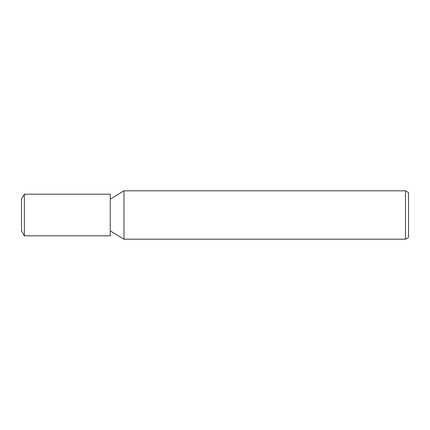 <?xml version="1.0" encoding="UTF-8"?>
<svg xmlns="http://www.w3.org/2000/svg" width="430" height="430" viewBox="0 0 430 430"><rect width="100%" height="100%" fill="white"/><g stroke="black" fill="none" stroke-linecap="round" stroke-linejoin="round"><path stroke-width="0.64" d="M405.474 239.188L405.474 190.812L408.5 192.559L408.5 237.441L405.474 239.188L123.964 239.188L110.252 230.856M110.252 199.144L123.964 190.812L123.964 239.188L123.964 190.812L405.474 190.812M24.354 235.801L21.5 230.856L21.5 199.144L24.354 194.199L110.252 194.199L110.252 235.801L24.354 235.801L24.354 194.199"/></g></svg>
